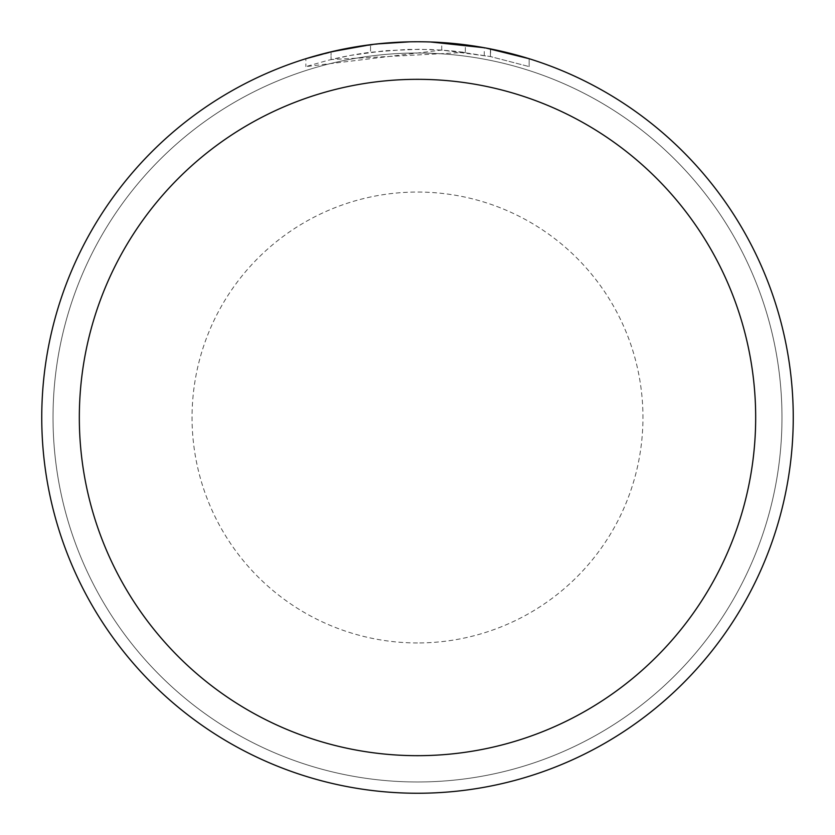 <?xml version="1.0" encoding="UTF-8"?>
<svg xmlns="http://www.w3.org/2000/svg" width="835" height="835" viewBox="0 0 835 835"><rect width="100%" height="100%" fill="white"/><g stroke="black" fill="none" stroke-linecap="round" stroke-linejoin="round"><path stroke-width="0.63" stroke-dasharray="4.17 3.13" d="M417.5 53.022A364.477 364.477 0 0 1 781.977 417.5A364.477 364.477 0 0 1 417.5 781.977A364.477 364.477 0 0 1 53.022 417.5A364.477 364.477 0 0 1 417.5 53.022A364.477 364.477 0 0 1 781.977 417.5A364.477 364.477 0 0 1 417.5 781.977A364.477 364.477 0 0 1 53.022 417.5A364.477 364.477 0 0 1 417.5 53.022M417.5 41.75A375.75 375.75 0 0 1 793.25 417.5A375.75 375.75 0 0 1 417.5 793.25A375.75 375.75 0 0 1 41.75 417.5A375.75 375.75 0 0 1 417.5 41.75A375.75 375.75 0 0 1 793.25 417.5A375.75 375.75 0 0 1 417.5 793.25A375.75 375.75 0 0 1 41.75 417.5A375.75 375.75 0 0 1 417.5 41.75A375.74 375.74 0 0 1 793.24 417.5A375.74 375.74 0 0 1 417.5 793.24A375.75 375.75 0 0 1 41.75 417.5A375.75 375.75 0 0 1 417.5 41.75A375.75 375.75 0 0 1 793.25 417.5A375.75 375.75 0 0 1 417.5 793.25A375.74 375.74 0 0 1 41.76 417.5A375.74 375.74 0 0 1 417.5 41.76A375.75 375.75 0 0 1 793.25 417.5A375.75 375.75 0 0 1 417.5 793.25M465.356 52.396L331.067 59.556A368.235 368.235 0 0 1 370.542 52.271L407.605 49.401L430.568 49.505L453.593 51.039L490.594 56.592L529.16 66.602L490.437 56.561L441.725 50.069L305.861 66.602L328.04 60.297L350.564 55.402L384.82 50.726L419.368 49.275L442.414 50.11L465.356 52.396L465.356 44.808L424.994 41.823M426.32 41.854L433.699 42.105M441.725 50.069L441.725 42.533L486.022 48.054M529.16 58.721L529.16 66.602L529.16 58.721L484.248 47.731L484.248 55.371M430.568 41.98L407.845 41.875L383.954 43.253L344.5 48.91L305.861 58.721L305.861 66.602M430.213 41.969L463.769 44.61M338.728 50.1L331.067 51.822L331.067 59.556L331.067 51.822A375.75 375.75 0 0 1 370.542 44.693L370.542 52.271L370.542 44.693L380.75 43.556M376.888 43.952L375.124 44.151M370.542 44.704L389.955 42.762M395.936 42.376L419.18 41.75M490.437 56.561L490.437 48.9L490.437 56.561M357.537 46.562L360.939 46.029M386.97 42.992L388.369 42.877M400.612 42.136L409.891 41.823M417.5 642.95A225.45 225.45 0 0 1 192.05 417.5A225.45 225.45 0 0 1 417.5 192.05A225.45 225.45 0 0 1 642.95 417.5A225.45 225.45 0 0 1 417.5 642.95M490.594 48.931L490.594 56.592"/><path stroke-width="1.25" d="M417.5 79.325A338.175 338.175 0 0 1 755.675 417.5A338.175 338.175 0 0 1 417.5 755.675A338.175 338.175 0 0 1 79.325 417.5A338.175 338.175 0 0 1 417.5 79.325M417.5 41.75A375.75 375.75 0 0 1 793.25 417.5A375.75 375.75 0 0 1 417.5 793.25A375.75 375.75 0 0 1 41.75 417.5A375.75 375.75 0 0 1 417.5 41.75M419.18 41.75L426.32 41.854M433.699 42.105L441.725 42.533M486.022 48.054L529.16 58.721M484.248 47.731L430.568 41.98M424.994 41.823L430.213 41.969M463.769 44.61L465.356 44.808M375.124 44.151L360.939 46.029M305.861 58.721L331.067 51.822L370.542 44.704M389.955 42.762L395.936 42.376M409.891 41.823L376.888 43.952M338.728 50.1L357.537 46.562M380.75 43.556L386.97 42.992M388.369 42.877L400.612 42.136"/></g></svg>
